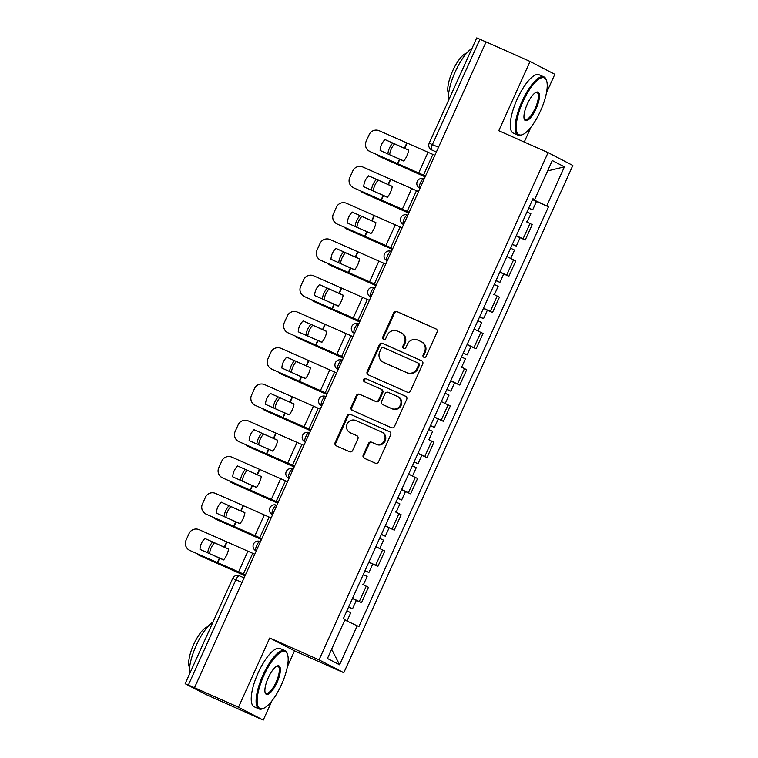 <?xml version="1.0" encoding="UTF-8"?>
<svg xmlns="http://www.w3.org/2000/svg" width="758" height="758" viewBox="0 0 758 758"><rect width="100%" height="100%" fill="white"/><g stroke="black" fill="none" stroke-linecap="round" stroke-linejoin="round"><path stroke-width="1.14" d="M423.893 357.293A1.753 1.658 -62.6 0 0 426.129 356.364L437.072 332.127A2.501 2.369 -62.6 0 0 435.935 328.877L396.889 311.538A2.501 2.369 -62.6 0 0 393.686 312.855L382.743 337.102A1.753 1.658 -62.6 0 0 383.539 339.376A1.753 1.658 -62.6 0 0 385.775 338.447L387.196 335.311A8.016 7.599 -62.6 0 1 397.438 331.094L400.688 332.535A8.016 7.599 -62.6 0 1 404.336 342.919L402.915 346.055A1.753 1.658 -62.6 0 0 403.711 348.329A1.753 1.658 -62.6 0 0 405.956 347.41L407.368 344.274A8.016 7.599 -62.6 0 1 417.611 340.048L420.861 341.498A8.016 7.599 -62.6 0 1 424.508 351.883L423.097 355.019A1.753 1.658 -62.6 0 0 423.893 357.293M363.215 455.056A2.501 2.369 -62.6 0 0 364.352 458.296L375.305 463.166A2.501 2.369 -62.6 0 0 378.507 461.849L390.664 434.921A2.501 2.369 -62.6 0 0 389.527 431.672L350.471 414.332A2.501 2.369 -62.6 0 0 347.278 415.649L335.121 442.577A2.501 2.369 -62.6 0 0 336.258 445.818L349.485 451.702A2.501 2.369 -62.6 0 0 352.688 450.385L357.89 438.854A2.501 2.369 -62.6 0 0 356.753 435.613L350.187 432.695A6.699 6.348 -62.6 0 1 347.221 423.845A6.699 6.348 -62.6 0 1 355.701 420.491L381.407 431.908A6.699 6.348 -62.6 0 1 384.372 440.768A6.699 6.348 -62.6 0 1 375.902 444.112L371.609 442.208A2.501 2.369 -62.6 0 0 368.416 443.534L363.215 455.056L363.935 455.425A2.501 2.369 -62.6 0 0 364.664 458.438M319.042 659.858L269.753 637.971L238.476 707.242L194.493 687.714L486.077 41.917L530.06 61.455L498.783 130.727L548.072 152.614L319.042 659.858L343.81 672.716L572.84 165.471L548.072 152.614M407.349 392.199A2.501 2.369 -62.6 0 0 410.542 390.882L422.708 363.954A2.501 2.369 -62.6 0 0 421.562 360.713L382.515 343.365A2.501 2.369 -62.6 0 0 379.313 344.691L367.156 371.609A2.501 2.369 -62.6 0 0 368.293 374.859L407.349 392.199M406.686 399.438L394.53 426.366A2.501 2.369 -62.6 0 1 391.327 427.683L352.281 410.343A2.501 2.369 -62.6 0 1 351.134 407.093L356.345 395.572A2.501 2.369 -62.6 0 1 359.538 394.255L375.381 401.285A2.501 2.369 -62.6 0 0 378.574 399.968L382.032 392.322A2.501 2.369 -62.6 0 0 380.886 389.081L364.399 381.757A1.753 1.658 -62.6 0 1 363.622 379.436A1.753 1.658 -62.6 0 1 365.839 378.564L405.539 396.197A2.501 2.369 -62.6 0 1 406.686 399.438M238.476 707.242L263.244 720.1L205.825 694.432L185.16 683.697L232.706 578.382L235.909 579.737L188.363 685.043L185.16 683.697M524.252 142.04L530.96 127.173M546.471 92.827L554.837 74.303L530.06 61.455M287.424 666.557L294.53 650.828L343.81 672.716M263.244 720.1L271.914 700.904M194.493 687.714L188.363 685.043M438.512 147.27L429.199 143.205L476.744 37.9L479.947 39.245L432.401 144.56A5.098 1.62 113.9 0 0 431.747 149.961L431.501 149.838A5.098 4.832 -62.6 0 0 431.747 149.961L436.371 152.007M486.058 41.965L479.947 39.245M516.283 235.643L523.058 238.855L529.984 223.515L526.45 221.81M529.984 223.515L532.192 224.652L525.256 240.002L519.808 237.576M523.058 238.855L525.256 240.002M503.435 273.837L508.883 276.263L515.81 260.923L506.837 256.564M499.91 271.914L508.883 276.263M487.062 310.107L492.51 312.523L499.437 297.183L493.704 294.331M483.538 308.174L492.51 312.523M470.69 346.368L476.138 348.794L483.064 333.454L474.091 329.095M467.165 344.445L476.138 348.794M454.307 382.638L459.765 385.055L466.691 369.714L460.959 366.863M450.783 380.706L459.765 385.055M437.935 418.899L443.392 421.325L450.318 405.975L441.336 401.626M434.41 416.966L443.392 421.325M421.562 455.17L427.019 457.586L433.946 442.246L428.204 439.394M418.037 453.237L427.019 457.586M405.189 491.43L410.637 493.856L417.573 478.506L408.59 474.157M401.664 489.497L410.637 493.856M388.816 527.691L394.264 530.117L401.19 514.777L395.458 511.925M385.291 525.768L394.264 530.117M372.443 563.961L377.891 566.378L384.818 551.038L375.845 546.689M368.919 562.029L377.891 566.378M356.061 600.222L361.519 602.648L368.445 587.298L362.712 584.456M352.546 598.299L361.519 602.648M532.883 198.88L534.655 199.6L552.288 160.544L564.426 166.836L546.793 205.892L532.666 199.363M344.833 619.997L358.922 626.61L548.489 206.773L546.793 205.892M357.226 625.729L339.593 664.785L327.456 658.484L345.089 619.438L343.393 618.556L532.959 198.719L534.655 199.6M269.753 637.971L294.53 650.828M536.181 201.315L548.489 206.773M564.426 166.836L547.598 170.929M331.634 649.236L339.593 664.785M424.186 357.388A1.753 1.658 -62.6 0 1 423.817 355.398L425.229 352.262A8.016 7.599 -62.6 0 0 421.979 342.066L421.259 341.687M401.086 332.724L401.806 333.103A8.016 7.599 -62.6 0 1 405.056 343.298L403.635 346.434A1.753 1.658 -62.6 0 0 404.014 348.434M436.343 329.114L397.609 311.908A2.501 2.369 -62.6 0 0 394.406 313.234L383.463 337.471A1.753 1.658 -62.6 0 0 383.842 339.47M421.969 360.95L383.235 343.744A2.501 2.369 -62.6 0 0 380.042 345.061L367.876 371.989A2.501 2.369 -62.6 0 0 368.615 374.992M418.53 365.119A1.753 1.658 -62.6 0 0 417.734 362.845L383.463 347.619A1.753 1.658 -62.6 0 0 381.217 348.547L379.73 351.854A8.016 7.599 -62.6 0 0 383.368 362.239L406.8 372.642A8.016 7.599 -62.6 0 0 417.042 368.426L418.53 365.119L419.259 365.489A1.753 1.658 -62.6 0 0 418.454 363.224L417.904 362.93M382.979 362.049L383.7 362.428A8.016 7.599 -62.6 0 0 384.098 362.618L383.368 362.239M419.259 365.489L417.762 368.805A8.016 7.599 -62.6 0 1 407.52 373.021L384.098 362.618M381.615 389.451A2.501 2.369 -62.6 0 1 382.752 392.701L379.303 400.347A2.501 2.369 -62.6 0 1 376.101 401.664L360.258 394.624A2.501 2.369 -62.6 0 0 357.065 395.951L351.864 407.472A2.501 2.369 -62.6 0 0 352.593 410.476M405.956 396.425L366.569 378.934A1.753 1.658 -62.6 0 0 364.788 381.928M391.81 408.581A6.699 6.348 -62.6 0 0 400.29 405.236A6.699 6.348 -62.6 0 0 397.325 396.377L388.267 392.35A2.501 2.369 -62.6 0 0 385.064 393.677L381.615 401.314A2.501 2.369 -62.6 0 0 382.752 404.564L392.53 408.96A6.699 6.348 -62.6 0 0 401.01 405.606A6.699 6.348 -62.6 0 0 398.376 396.908L397.647 396.538M383.235 404.81A2.501 2.369 -62.6 0 0 383.472 404.933L382.752 404.564M392.53 408.96L383.472 404.933M381.738 432.069L382.458 432.439A6.699 6.348 -62.6 0 1 385.102 441.137A6.699 6.348 -62.6 0 1 376.622 444.491L372.339 442.587A2.501 2.369 -62.6 0 0 369.137 443.904L363.935 455.425M349.864 432.543L350.584 432.913A6.699 6.348 -62.6 0 0 350.916 433.074L350.187 432.695M357.16 435.85L350.916 433.074M389.934 431.908L351.2 414.711A2.501 2.369 -62.6 0 0 347.998 416.028L335.841 442.956A2.501 2.369 -62.6 0 0 336.571 445.96M425.153 176.851L380.876 157.143A7.656 6.102 115.7 0 1 380.706 157.067A7.656 6.102 115.7 0 1 380.535 156.982M425.181 176.794L380.876 157.143M388.788 154.386L403.815 160.914M377.152 154.793A7.656 6.102 -64.3 0 0 378.905 156.195A7.656 6.102 -64.3 0 0 379.066 156.271M392.748 143.082A15.814 12.621 -64.3 0 0 387.85 153.959M394.577 143.916A15.814 12.621 -64.3 0 0 389.65 154.755M527 211.918L530.894 213.794L527.132 222.122M528.752 208.024L529.653 208.478L528.724 208.099M528.781 207.967L532.675 209.843L528.696 208.166M532.561 199.591L536.456 201.476L532.675 209.843M385.055 139.538A15.814 15.814 -160.1 0 0 380.118 150.463L403.72 161.028A15.814 10.802 -64.7 0 0 406.923 155.883A15.814 10.802 -64.7 0 0 408.647 150.103L385.026 139.595L408.638 150.198M425.541 175.998L369.951 151.543A7.656 7.656 -160.1 0 1 365.896 141.964L365.915 141.907A7.656 7.656 19.9 0 0 369.97 151.486M425.513 176.055L369.951 151.543M434.884 155.305L379.313 130.793A7.656 7.656 19.9 0 0 369.184 134.621L366.142 141.358A7.656 7.656 19.9 0 0 365.915 141.907M381.037 145.678A15.814 15.814 -160.1 0 1 385.026 139.595M408.78 213.121L364.494 193.404A7.656 6.102 115.7 0 1 364.333 193.328A7.656 6.102 115.7 0 1 364.162 193.243M408.808 213.064L364.494 193.404M372.415 190.646L387.433 197.184M360.78 191.054A7.656 6.102 -64.3 0 0 362.523 192.466A7.656 6.102 -64.3 0 0 362.694 192.541M376.366 179.343A15.814 12.621 -64.3 0 0 371.467 190.22M378.204 180.177A15.814 12.621 -64.3 0 0 373.277 191.025M510.627 248.179L514.521 250.064L510.759 258.393M506.846 256.545L510.077 258.071M512.38 244.294L513.28 244.739L512.342 244.37M512.408 244.228L516.302 246.104L512.313 244.427M516.189 235.861L520.083 237.737L516.302 246.104M392.407 249.382L348.121 229.674A7.656 6.102 115.7 0 1 347.95 229.589A7.656 6.102 115.7 0 1 347.789 229.513M392.436 249.325L348.121 229.674M356.042 226.917L371.06 233.445M344.407 227.324A7.656 6.102 -64.3 0 0 346.15 228.727A7.656 6.102 -64.3 0 0 346.321 228.802M359.993 215.613A15.814 12.621 -64.3 0 0 355.095 226.49M361.831 216.437A15.814 12.621 -64.3 0 0 356.904 227.286M494.254 284.449L498.148 286.325L494.387 294.654M496.007 280.555L496.907 281.01L495.969 280.631M496.035 280.498L499.929 282.374L495.94 280.697M499.816 272.122L503.71 274.008L499.929 282.374M368.682 175.809A15.814 15.814 -160.1 0 0 363.745 186.733L387.347 197.288A15.814 10.802 -64.7 0 0 390.55 192.144A15.814 10.802 -64.7 0 0 392.274 186.364L368.653 175.865L392.265 186.459M409.168 212.259L353.569 187.804A7.656 7.656 -160.1 0 1 349.523 178.225L349.542 178.168A7.656 7.656 19.9 0 0 353.598 187.747M409.14 212.316L353.569 187.804M418.511 191.575L362.94 167.054A7.656 7.656 19.9 0 0 352.811 170.882L349.77 177.628A7.656 7.656 19.9 0 0 349.542 178.168M364.664 181.948A15.814 15.814 -160.1 0 1 368.653 175.865M352.299 212.069A15.814 15.814 -160.1 0 0 347.372 222.994L370.965 233.559A15.814 10.802 -64.7 0 0 374.177 228.414A15.814 10.802 -64.7 0 0 375.902 222.634L352.281 212.126L375.892 222.719M392.796 248.529L337.196 224.065A7.656 7.656 -160.1 0 1 333.15 214.495L333.169 214.438A7.656 7.656 19.9 0 0 337.215 224.008M392.767 248.586L337.196 224.065M402.138 227.836L346.558 203.324A7.656 7.656 19.9 0 0 336.438 207.142L333.397 213.889A7.656 7.656 19.9 0 0 333.169 214.438M348.292 218.209A15.814 15.814 -160.1 0 1 352.281 212.126M522.897 101.79A31.125 9.911 113.9 0 0 522.849 134.507A31.125 9.911 113.9 0 0 540.511 110.933A31.125 9.911 113.9 0 0 546.641 80.926A31.125 9.911 113.9 0 0 522.897 101.79M522.849 134.507L521.968 134.905A31.893 10.157 -66.1 0 1 518.102 135.218A31.893 10.157 -66.1 0 1 522.016 101.383A31.893 10.157 -66.1 0 1 543.988 76.928A31.893 10.157 -66.1 0 1 546.347 80.007L546.641 80.926M527.303 104.083A15.558 4.955 -66.1 0 1 536.133 92.296A15.558 4.955 -66.1 0 1 536.114 108.65A15.558 4.955 -66.1 0 1 524.233 119.082A15.558 4.955 -66.1 0 1 527.303 104.083M524.1 118.589A14.8 4.709 113.9 0 0 525.038 119.593A14.8 4.709 113.9 0 0 535.233 108.242A14.8 4.709 113.9 0 0 537.043 92.552A14.8 4.709 113.9 0 0 535.679 92.533M448.528 100.388A31.893 10.157 -66.1 0 1 455.264 71.745A31.893 10.157 -66.1 0 1 472.044 48.313M448.603 93.907A22.958 7.315 -66.1 0 1 452.716 70.797A22.958 7.315 -66.1 0 1 466.739 53.069M518.102 135.218L513.232 133.057A31.893 10.157 -66.1 0 1 517.155 99.222A31.893 10.157 -66.1 0 1 539.118 74.767L543.988 76.928M263.841 675.52A31.125 9.911 113.9 0 0 263.803 708.237A31.125 9.911 113.9 0 0 281.464 684.663A31.125 9.911 113.9 0 0 287.595 654.656A31.125 9.911 113.9 0 0 263.841 675.52M263.803 708.237L262.922 708.635A31.893 10.157 -66.1 0 1 259.046 708.938A31.893 10.157 -66.1 0 1 262.969 675.113A31.893 10.157 -66.1 0 1 284.932 650.658A31.893 10.157 -66.1 0 1 287.301 653.737L287.595 654.656M268.247 677.804A15.558 4.955 -66.1 0 1 277.087 666.026A15.558 4.955 -66.1 0 1 277.058 682.38A15.558 4.955 -66.1 0 1 265.186 692.812A15.558 4.955 -66.1 0 1 268.247 677.804M265.054 692.319A14.8 4.709 113.9 0 0 265.992 693.324A14.8 4.709 113.9 0 0 276.177 681.973A14.8 4.709 113.9 0 0 277.996 666.273A14.8 4.709 113.9 0 0 276.623 666.254M189.481 674.118A31.893 10.157 -66.1 0 1 196.218 645.475A31.893 10.157 -66.1 0 1 212.998 622.034M189.557 667.637A22.958 7.315 -66.1 0 1 193.66 644.527A22.958 7.315 -66.1 0 1 207.692 626.8M259.046 708.938L254.186 706.788A31.893 10.157 -66.1 0 1 258.099 672.952A31.893 10.157 -66.1 0 1 280.072 648.497L284.932 650.658M376.034 285.643L331.748 265.935A7.656 6.102 115.7 0 1 331.578 265.859A7.656 6.102 115.7 0 1 331.417 265.774M376.063 285.586L331.748 265.935M339.669 263.178L354.687 269.715M328.024 263.585A7.656 6.102 -64.3 0 0 329.777 264.987A7.656 6.102 -64.3 0 0 329.948 265.073M343.62 251.874A15.814 12.621 -64.3 0 0 338.722 262.751M345.459 252.708A15.814 12.621 -64.3 0 0 340.531 263.557M477.872 320.71L481.766 322.586L478.014 330.914M474.101 329.076L477.332 330.602M479.634 316.825L480.534 317.27L479.596 316.901M479.662 316.759L483.557 318.635L479.568 316.958M483.443 308.392L487.337 310.268L483.557 318.635M359.662 321.913L315.375 302.196A7.656 6.102 115.7 0 1 315.205 302.12A7.656 6.102 115.7 0 1 315.044 302.035M359.68 321.856L315.375 302.196M323.296 299.438L338.314 305.976M311.652 299.855A7.656 6.102 -64.3 0 0 313.405 301.258A7.656 6.102 -64.3 0 0 313.575 301.333M327.248 288.144A15.814 12.621 -64.3 0 0 322.349 299.012M329.086 288.969A15.814 12.621 -64.3 0 0 324.159 299.817M461.499 356.971L465.393 358.856L461.631 367.185M463.261 353.086L464.161 353.541L463.223 353.162M463.29 353.02L467.184 354.905L463.195 353.228M467.061 344.653L470.955 346.529L467.184 354.905M343.289 358.174L299.003 338.466A7.656 6.102 115.7 0 1 298.832 338.39A7.656 6.102 115.7 0 1 298.661 338.305M343.308 358.117L299.003 338.466M306.924 335.709L321.942 342.237M295.279 336.116A7.656 6.102 -64.3 0 0 297.032 337.518A7.656 6.102 -64.3 0 0 297.202 337.594M310.875 324.405A15.814 12.621 -64.3 0 0 305.976 335.282M312.703 325.239A15.814 12.621 -64.3 0 0 307.786 336.078M445.126 393.241L449.02 395.117L445.259 403.446M441.346 401.607L444.586 403.133M446.879 389.347L447.779 389.801L446.85 389.423M446.917 389.29L450.802 391.166L446.822 389.489M450.688 380.923L454.582 382.799L450.802 391.166M335.927 248.34A15.814 15.814 -160.1 0 0 331 259.264L354.592 269.82A15.814 10.802 -64.7 0 0 357.804 264.675A15.814 10.802 -64.7 0 0 359.529 258.895L335.908 248.397L359.519 258.99M376.423 284.79L320.824 260.335A7.656 7.656 -160.1 0 1 316.778 250.756L316.797 250.699A7.656 7.656 19.9 0 0 320.842 260.278M376.394 284.847L320.824 260.335M385.765 264.097L330.185 239.585A7.656 7.656 19.9 0 0 320.065 243.413L317.015 250.149A7.656 7.656 19.9 0 0 316.797 250.699M331.919 254.48A15.814 15.814 -160.1 0 1 335.908 248.397M319.554 284.601A15.814 15.814 -160.1 0 0 314.617 295.525L338.22 306.09A15.814 10.802 -64.7 0 0 341.432 300.945A15.814 10.802 -64.7 0 0 343.156 295.165L319.535 284.657L343.137 295.25M360.05 321.051L304.451 296.596A7.656 7.656 -160.1 0 1 300.405 287.026L300.424 286.969A7.656 7.656 19.9 0 0 304.47 296.539M360.022 321.117L304.451 296.596M369.383 300.367L313.812 275.855A7.656 7.656 19.9 0 0 303.693 279.674L300.642 286.42A7.656 7.656 19.9 0 0 300.424 286.969M315.546 290.74A15.814 15.814 -160.1 0 1 319.535 284.657M303.162 320.928A15.814 15.814 -160.1 0 0 298.245 331.796L321.847 342.351A15.814 10.802 -64.7 0 0 325.059 337.206A15.814 10.802 -64.7 0 0 326.783 331.426L303.162 320.928L326.764 331.521M343.668 357.321L288.078 332.866A7.656 7.656 -160.1 0 1 284.023 323.287L284.051 323.23A7.656 7.656 19.9 0 0 288.097 332.809M343.649 357.378L288.078 332.866M353.01 336.628L297.439 312.116A7.656 7.656 19.9 0 0 287.31 315.944L284.269 322.681A7.656 7.656 19.9 0 0 284.051 323.23M299.183 326.973A15.814 15.814 -160.1 0 1 303.181 320.861M326.906 394.444L282.63 374.727A7.656 6.102 115.7 0 1 282.459 374.651A7.656 6.102 115.7 0 1 282.289 374.566M326.935 394.387L282.63 374.727M290.551 371.97L305.569 378.507M278.906 372.377A7.656 6.102 -64.3 0 0 280.659 373.789A7.656 6.102 -64.3 0 0 280.82 373.865M294.502 360.666A15.814 12.621 -64.3 0 0 289.603 371.543M296.331 361.5A15.814 12.621 -64.3 0 0 291.413 372.349M428.753 429.502L432.647 431.387L428.886 439.716M430.506 425.617L431.406 426.072L430.478 425.693M430.535 425.551L434.429 427.436L430.449 425.759M434.315 417.184L438.209 419.06L434.429 427.436M286.808 357.132A15.814 15.814 -160.1 0 0 281.872 368.056L305.474 378.621A15.814 10.802 -64.7 0 0 308.677 373.467A15.814 10.802 -64.7 0 0 310.41 367.687L286.789 357.189L310.392 367.782M327.295 393.582L271.705 369.127A7.656 7.656 -160.1 0 1 267.65 359.557L267.678 359.5A7.656 7.656 19.9 0 0 271.724 369.07M327.267 393.639L271.705 369.127M336.637 372.898L281.066 348.377A7.656 7.656 19.9 0 0 270.938 352.205L267.896 358.951A7.656 7.656 19.9 0 0 267.678 359.5M282.791 363.272A15.814 15.814 -160.1 0 1 286.789 357.189M310.534 430.705L266.248 410.997A7.656 6.102 115.7 0 1 266.086 410.921A7.656 6.102 115.7 0 1 265.916 410.836M310.562 430.648L266.248 410.997M274.169 408.24L289.186 414.768M262.533 408.647A7.656 6.102 -64.3 0 0 264.277 410.05A7.656 6.102 -64.3 0 0 264.447 410.125M278.129 396.936A15.814 12.621 -64.3 0 0 273.231 407.813M279.958 397.77A15.814 12.621 -64.3 0 0 275.031 408.609M412.38 465.772L416.275 467.648L412.513 475.977M408.6 474.138L411.831 475.654M414.133 461.878L415.033 462.333L414.105 461.954M414.162 461.821L418.056 463.697L414.076 462.02M417.942 453.445L421.836 455.331L418.056 463.697M270.407 393.449A15.814 15.814 -160.1 0 0 265.499 404.317L289.101 414.882A15.814 10.802 -64.7 0 0 292.304 409.737A15.814 10.802 -64.7 0 0 294.028 403.957L270.407 393.449L294.019 404.042M310.922 429.852L255.332 405.397A7.656 7.656 -160.1 0 1 251.277 395.818L251.296 395.761A7.656 7.656 19.9 0 0 255.351 405.341M310.894 429.909L255.332 405.397M320.264 409.159L264.694 384.647A7.656 7.656 19.9 0 0 254.565 388.475L251.523 395.212A7.656 7.656 19.9 0 0 251.296 395.761M266.428 399.504A15.814 15.814 -160.1 0 1 270.435 393.393M294.161 466.975L249.875 447.258A7.656 6.102 115.7 0 1 249.704 447.182A7.656 6.102 115.7 0 1 249.543 447.097M294.189 466.919L249.875 447.258M257.796 444.501L272.814 451.038M246.161 444.908A7.656 6.102 -64.3 0 0 247.904 446.31A7.656 6.102 -64.3 0 0 248.074 446.396M261.747 433.197A15.814 12.621 -64.3 0 0 256.848 444.074M263.585 434.031A15.814 12.621 -64.3 0 0 258.658 444.88M396.008 502.033L399.902 503.918L396.14 512.247M397.761 498.148L398.661 498.593L397.723 498.224M397.789 498.082L401.683 499.958L397.694 498.281M401.569 489.715L405.464 491.591L401.683 499.958M254.053 429.663A15.814 15.814 -160.1 0 0 249.126 440.587L272.728 451.143A15.814 10.802 -64.7 0 0 275.931 445.998A15.814 10.802 -64.7 0 0 277.655 440.218L254.034 429.72L277.646 440.313M294.549 466.113L238.95 441.658A7.656 7.656 -160.1 0 1 234.904 432.079L234.923 432.022A7.656 7.656 19.9 0 0 238.978 441.601M294.521 466.17L238.95 441.658M303.892 445.429L248.311 420.908A7.656 7.656 19.9 0 0 238.192 424.736L235.151 431.482A7.656 7.656 19.9 0 0 234.923 432.022M250.045 435.803A15.814 15.814 -160.1 0 1 254.034 429.72M277.788 503.236L233.502 483.528A7.656 6.102 115.7 0 1 233.331 483.443A7.656 6.102 115.7 0 1 233.17 483.367M277.816 503.179L233.502 483.528M241.423 480.771L256.441 487.299M229.788 481.178A7.656 6.102 -64.3 0 0 231.531 482.581A7.656 6.102 -64.3 0 0 231.702 482.656M245.374 469.467A15.814 12.621 -64.3 0 0 240.476 480.335M247.212 470.292A15.814 12.621 -64.3 0 0 242.285 481.141M379.635 538.303L383.529 540.179L379.767 548.508M375.854 546.67L379.085 548.186M381.388 534.409L382.288 534.864L381.35 534.485M381.416 534.343L385.31 536.228L381.321 534.551M385.197 525.976L389.091 527.862L385.31 536.228M237.68 465.924A15.814 15.814 -160.1 0 0 232.753 476.848L256.346 487.413A15.814 10.802 -64.7 0 0 259.558 482.268A15.814 10.802 -64.7 0 0 261.283 476.488L237.661 465.981L261.273 476.574M278.177 502.383L222.577 477.919A7.656 7.656 -160.1 0 1 218.531 468.349L218.55 468.292A7.656 7.656 19.9 0 0 222.596 477.862M278.148 502.44L222.577 477.919M287.519 481.69L231.939 457.178A7.656 7.656 19.9 0 0 221.819 460.997L218.778 467.743A7.656 7.656 19.9 0 0 218.55 468.292M233.672 472.063A15.814 15.814 -160.1 0 1 237.661 465.981M261.415 539.497L217.129 519.789A7.656 6.102 115.7 0 1 216.959 519.713A7.656 6.102 115.7 0 1 216.797 519.628M261.434 539.44L217.129 519.789M225.05 517.032L240.068 523.57M213.405 517.439A7.656 6.102 -64.3 0 0 215.158 518.842A7.656 6.102 -64.3 0 0 215.329 518.927M229.001 505.728A15.814 12.621 -64.3 0 0 224.103 516.605M230.839 506.562A15.814 12.621 -64.3 0 0 225.912 517.411M363.253 574.564L367.147 576.44L363.385 584.769M365.015 570.679L365.915 571.125L364.977 570.755M365.043 570.613L368.938 572.489L364.949 570.812M368.824 562.246L372.718 564.123L368.938 572.489M221.308 502.194A15.814 15.814 -160.1 0 0 216.381 513.119L239.973 523.674A15.814 10.802 -64.7 0 0 243.185 518.529A15.814 10.802 -64.7 0 0 244.91 512.749L221.289 502.251L244.891 512.844M261.804 538.644L206.204 514.189A7.656 7.656 -160.1 0 1 202.159 504.61L202.178 504.553A7.656 7.656 19.9 0 0 206.223 514.132M261.775 538.701L206.204 514.189M271.146 517.951L215.566 493.439A7.656 7.656 19.9 0 0 205.446 497.267L202.395 504.004A7.656 7.656 19.9 0 0 202.178 504.553M217.3 508.324A15.814 15.814 -160.1 0 1 221.289 502.251M245.042 575.767L200.756 556.05A7.656 6.102 115.7 0 1 200.586 555.974A7.656 6.102 115.7 0 1 200.425 555.889M245.061 575.71L200.756 556.05M208.677 553.293L223.695 559.83M197.033 553.71A7.656 6.102 -64.3 0 0 198.786 555.112A7.656 6.102 -64.3 0 0 198.956 555.188M212.628 541.998A15.814 12.621 -64.3 0 0 207.73 552.866M214.467 542.823A15.814 12.621 -64.3 0 0 209.54 553.672M346.88 610.825L350.774 612.71L347.031 621.01M348.642 606.94L349.542 607.395L348.604 607.016M348.671 606.874L352.565 608.759L348.576 607.082M352.442 598.507L356.336 600.383L352.565 608.759M204.916 538.512A15.814 15.814 -160.1 0 0 199.998 549.379L223.601 559.944A15.814 10.802 -64.7 0 0 226.813 554.799A15.814 10.802 -64.7 0 0 228.537 549.019L204.916 538.512L228.518 549.105M245.421 574.905L189.832 550.45A7.656 7.656 -160.1 0 1 185.786 540.88L185.805 540.824A7.656 7.656 19.9 0 0 189.851 550.393M245.403 574.971L189.832 550.45M254.764 554.221L199.193 529.709A7.656 7.656 19.9 0 0 189.074 533.528L186.023 540.274A7.656 7.656 19.9 0 0 185.805 540.824M200.936 544.566A15.814 15.814 -160.1 0 1 204.935 538.455M232.706 578.382A5.098 5.098 0 0 1 239.424 575.824L244.076 577.89L239.452 575.834A5.098 1.62 113.9 0 0 239.424 575.824A5.098 1.62 113.9 0 0 235.909 579.737L242.02 582.447M375.693 565.241L382.619 549.891M392.066 528.97L398.992 513.63M408.439 492.709L415.365 477.369M424.812 456.439L431.738 441.099M441.184 420.178L448.111 404.838M457.557 383.918L464.493 368.568M473.94 347.647L480.866 332.307M490.312 311.386L497.239 296.037M506.685 275.116L513.611 259.776M359.311 601.501L366.247 586.161M256.251 550.924L255.797 550.715A5.098 4.832 117.4 0 0 256.052 550.829A5.098 1.62 113.9 0 1 256.687 545.476A5.098 1.62 113.9 0 1 260.221 541.525A5.098 1.62 113.9 0 0 260.221 541.525A5.098 5.098 0 0 0 253.551 543.969A5.098 5.098 0 0 0 255.797 550.715M272.634 514.663L272.179 514.445A5.098 4.832 117.4 0 0 272.425 514.568A5.098 1.62 113.9 0 1 273.06 509.215A5.098 1.62 113.9 0 1 276.594 505.254A5.098 5.098 0 0 0 269.924 507.708A5.098 5.098 0 0 0 272.179 514.445M289.006 478.393L288.552 478.184A5.098 4.832 117.4 0 0 288.798 478.307A5.098 1.62 113.9 0 1 289.433 472.945A5.098 1.62 113.9 0 1 292.967 468.994A5.098 5.098 0 0 0 286.306 471.438A5.098 5.098 0 0 0 288.552 478.184M305.379 442.132L304.924 441.914A5.098 4.832 117.4 0 0 305.171 442.037A5.098 1.62 113.9 0 1 305.806 436.684A5.098 1.62 113.9 0 1 309.349 432.723A5.098 1.62 113.9 0 0 309.349 432.723A5.098 5.098 0 0 0 302.679 435.177A5.098 5.098 0 0 0 304.924 441.914M321.752 405.862L321.297 405.653A5.098 4.832 117.4 0 0 321.553 405.776A5.098 1.62 113.9 0 1 322.188 400.423A5.098 1.62 113.9 0 1 325.722 396.462A5.098 5.098 0 0 0 319.052 398.916A5.098 5.098 0 0 0 321.297 405.653M338.125 369.601L337.67 369.392A5.098 4.832 117.4 0 0 337.926 369.506A5.098 1.62 113.9 0 1 338.561 364.153A5.098 1.62 113.9 0 1 342.095 360.192A5.098 5.098 0 0 0 335.424 362.646A5.098 5.098 0 0 0 337.67 369.392M358.695 324.036L358.496 323.941A5.098 1.62 113.9 0 0 358.468 323.931A5.098 1.62 113.9 0 0 354.934 327.892A5.098 1.62 113.9 0 0 354.299 333.245A5.098 4.832 117.4 0 1 354.043 333.122L354.488 333.359M370.87 297.07L370.425 296.861A5.098 4.832 117.4 0 0 370.671 296.975A5.098 1.62 113.9 0 1 371.306 291.622A5.098 1.62 113.9 0 1 374.84 287.67A5.098 5.098 0 0 0 368.17 290.115A5.098 5.098 0 0 0 370.425 296.861M386.798 260.591A5.098 5.098 0 0 1 384.543 253.854A5.098 5.098 0 0 1 391.213 251.4L391.242 251.419A5.098 1.62 113.9 0 0 391.213 251.4A5.098 1.62 113.9 0 0 387.679 255.361A5.098 1.62 113.9 0 0 387.044 260.714A5.098 4.832 117.4 0 1 386.798 260.591L387.243 260.828M403.626 224.539L403.171 224.33A5.098 4.832 117.4 0 0 403.417 224.453A5.098 1.62 113.9 0 1 404.052 219.1A5.098 1.62 113.9 0 1 407.586 215.139A5.098 5.098 0 0 0 400.925 217.584A5.098 5.098 0 0 0 403.171 224.33M419.544 188.06A5.098 5.098 0 0 1 417.298 181.323A5.098 5.098 0 0 1 423.968 178.869L423.997 178.888A5.098 1.62 113.9 0 0 423.968 178.869A5.098 1.62 113.9 0 0 420.425 182.83A5.098 1.62 113.9 0 0 419.79 188.183A5.098 4.832 117.4 0 1 419.544 188.06L419.989 188.297M425.229 352.262L424.508 351.883M403.635 346.434L402.915 346.055M405.056 343.298L404.336 342.919M383.463 337.471L382.743 337.102M394.406 313.234L393.686 312.855M397.609 311.908L396.889 311.538M423.817 355.398L423.097 355.019M367.876 371.989L367.156 371.609M380.042 345.061L379.313 344.691M383.235 343.744L382.515 343.365M407.52 373.021L406.8 372.642M417.762 368.805L417.042 368.426M351.864 407.472L351.134 407.093M357.065 395.951L356.345 395.572M360.258 394.624L359.538 394.255M376.101 401.664L375.381 401.285M379.303 400.347L378.574 399.968M382.752 392.701L382.032 392.322M366.569 378.934L365.839 378.564M369.137 443.904L368.416 443.534M372.339 442.587L371.609 442.208M376.622 444.491L375.902 444.112M335.841 442.956L335.121 442.577M347.998 416.028L347.278 415.649M351.2 414.711L350.471 414.332M399.817 159.36L397.713 164.003M407.055 143.319L404.744 148.435M428.043 152.301L418.7 172.985M399.475 159.208L397.372 163.861M406.714 143.167L404.412 148.284M432.856 154.405L423.514 175.098M383.444 195.621L381.34 200.273M390.683 179.58L388.371 184.696M411.67 188.562L402.327 209.255M383.103 195.469L380.999 200.121M390.342 179.428L388.03 184.545M416.483 190.675L407.141 211.359M367.071 231.891L364.968 236.534M374.31 215.85L371.998 220.957M395.297 224.832L385.955 245.516M366.73 231.74L364.626 236.382M373.969 215.698L371.657 220.815M400.11 226.936L390.768 247.629M350.689 268.152L348.595 272.804M357.937 252.111L355.625 257.227M378.924 261.093L369.582 281.786M350.348 268L348.254 272.653M357.596 251.959L355.284 257.076M383.738 263.197L374.395 283.89M334.316 304.413L332.222 309.065M341.564 288.372L339.252 293.488M362.542 297.363L353.2 318.047M333.975 304.271L331.881 308.913M341.223 288.229L338.911 293.337M367.365 299.467L358.022 320.16M317.943 340.683L315.849 345.326M325.182 324.642L322.88 329.758M346.169 333.624L336.827 354.318M317.602 340.531L315.508 345.184M324.85 324.49L322.538 329.607M350.992 335.728L341.65 356.421M301.57 376.944L299.467 381.596M308.809 360.903L306.507 366.019M329.796 369.885L320.454 390.578M301.229 376.792L299.126 381.445M308.468 360.751L306.166 365.868M334.61 371.998L325.277 392.682M285.197 413.214L283.094 417.857M292.436 397.173L290.125 402.29M313.424 406.155L304.081 426.839M284.856 413.063L282.753 417.705M292.095 397.021L289.793 402.138M318.237 408.259L308.894 428.952M268.825 449.475L266.721 454.127M276.064 433.434L273.752 438.55M297.051 442.416L287.708 463.11M268.484 449.323L266.38 453.976M275.723 433.282L273.411 438.399M301.864 444.529L292.522 465.213M252.442 485.736L250.348 490.388M259.691 469.704L257.379 474.811M280.678 478.686L271.336 499.37M252.111 485.594L250.007 490.236M259.35 469.553L257.038 474.66M285.491 480.79L276.149 501.483M236.07 522.006L233.976 526.658M243.318 505.965L241.006 511.082M264.296 514.947L254.963 535.641M235.729 521.855L233.635 526.507M242.977 505.813L240.665 510.93M269.118 517.051L259.776 537.744M219.697 558.267L217.603 562.919M226.945 542.226L224.633 547.342M247.923 551.218L238.581 571.902M219.356 558.115L217.262 562.768M226.604 542.084L224.292 547.191M252.746 553.321L243.403 574.005M358.705 324.036L358.468 323.931A5.098 5.098 0 0 0 351.797 326.385A5.098 5.098 0 0 0 354.043 333.122M429.199 143.205A5.098 5.098 0 0 0 431.501 149.838M418.549 363.262L417.819 362.883M381.738 389.508L381.009 389.138M383.349 404.876L382.629 404.507M380.706 157.067L378.905 156.195M364.333 193.328L362.523 192.466M347.95 229.589L346.15 228.727M331.578 265.859L329.777 264.987M315.205 302.12L313.405 301.258M298.832 338.39L297.032 337.518M282.459 374.651L280.659 373.789M266.086 410.921L264.277 410.05M249.704 447.182L247.904 446.31M233.331 483.443L231.531 482.581M216.959 519.713L215.158 518.842M200.586 555.974L198.786 555.112"/></g></svg>
